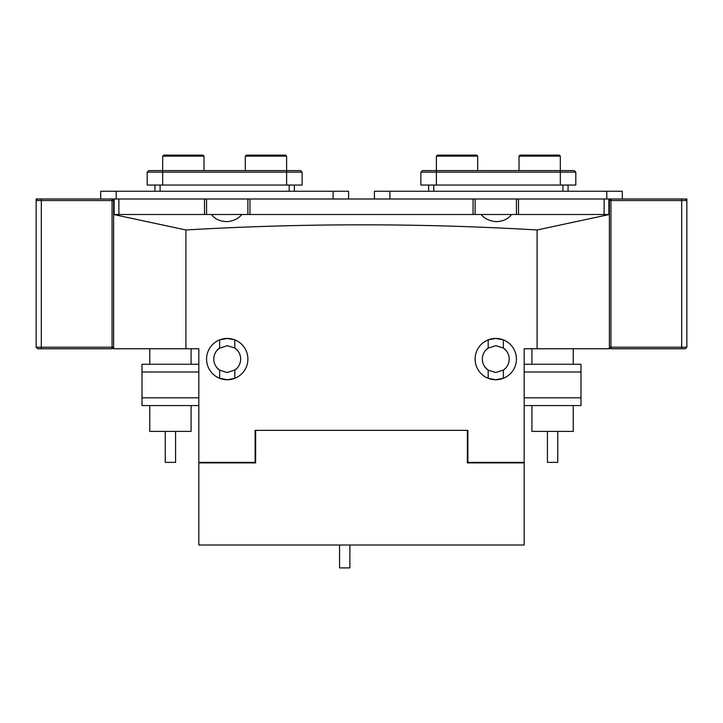 <?xml version="1.0" encoding="UTF-8"?>
<svg xmlns="http://www.w3.org/2000/svg" width="723" height="723" viewBox="0 0 723 723"><rect width="100%" height="100%" fill="white"/><g stroke="black" fill="none" stroke-linecap="round" stroke-linejoin="round"><path stroke-width="1.08" d="M609.39 347.212L609.39 200.551L610.935 198.997L686.85 198.997L686.85 347.212L685.305 348.766L610.935 348.766L609.39 347.212L686.85 347.212M685.305 198.997L686.85 200.551L610.935 200.551L610.935 348.766M609.39 200.551L610.935 200.551L610.935 198.997L608.865 198.997L608.865 214.496M37.695 198.997L112.065 198.997L112.065 200.551L36.15 200.551L36.15 198.997L37.695 198.997L36.15 200.551L36.15 347.212L112.065 347.212L112.065 200.551L113.61 200.551L113.61 214.496L211.487 214.496C214.785 219.069 220.036 221.446 227.23 221.645C233.656 220.967 238.527 218.581 241.853 214.496L211.487 214.496M112.065 348.766L112.065 347.212L113.61 347.212L112.065 348.766L37.695 348.766L36.15 347.212M113.61 200.551L112.065 198.997L206.57 198.997L206.57 214.496M247.89 214.496L247.89 198.997L249.95 198.997L249.95 214.496L473.05 214.496L473.05 198.997L475.11 198.997L475.11 214.496M249.95 198.997L473.05 198.997M516.43 214.496L516.43 198.997L518.49 198.997L518.49 214.496L604.13 214.496L604.13 198.997L608.865 198.997M518.49 198.997L604.13 198.997M247.89 198.997L206.57 198.997L247.89 198.997M516.43 198.997L475.11 198.997L516.43 198.997M118.87 198.997L118.87 214.496L204.51 214.496L204.51 198.997M609.39 214.496L609.39 348.766L524.175 348.766L524.175 462.377L467.88 462.377L467.88 430.357L255.12 430.357L255.12 462.377L198.825 462.377L198.825 348.766L185.91 348.766L185.91 229.968C303.57 223.109 420.632 223.109 537.09 229.968L609.39 214.496L481.147 214.496C484.482 218.581 489.354 220.967 495.77 221.645C502.964 221.455 508.206 219.069 511.513 214.496M114.135 214.496L114.135 198.997M575.815 172.146L575.815 185.052L420.885 185.052L420.885 172.146L422.44 170.592L574.27 170.592L575.815 172.146L420.885 172.146M568.07 185.052L568.07 191.252M428.64 191.252L428.64 185.052M302.115 172.146L302.115 185.052L147.185 185.052L147.185 172.146L148.73 170.592L300.56 170.592L302.115 172.146L147.185 172.146M294.36 185.052L294.36 191.252M154.93 191.252L154.93 185.052M100.705 198.997L100.705 191.252L348.585 191.252L348.585 198.997M374.415 198.997L374.415 191.252L622.295 191.252L622.295 198.997M235.255 369.86L227.23 372.517L219.638 370.167L219.638 378.301L227.23 379.747L234.821 378.301L234.821 370.167L237.307 367.962M206.57 359.096A20.66 20.66 0 0 0 227.23 379.747A20.66 20.66 0 0 0 247.89 359.096A20.66 20.66 0 0 0 227.23 338.436A20.66 20.66 0 0 0 206.57 359.096M503.705 369.923L495.77 372.517L488.179 370.167L488.179 378.301L495.77 379.747L503.362 378.301L503.362 370.167L505.829 367.98M475.11 359.096A20.66 20.66 0 0 0 495.77 379.747A20.66 20.66 0 0 0 516.43 359.096A20.66 20.66 0 0 0 495.77 338.436A20.66 20.66 0 0 0 475.11 359.096M486.85 369.128L486.118 368.432M484.952 367.04L488.179 370.167A13.43 13.43 0 0 1 488.179 348.016L488.179 339.882L495.77 338.436L503.362 339.882L503.362 348.016A13.43 13.43 0 0 1 503.362 370.167M237.189 368.097L236.34 368.956M216.647 367.356L219.638 370.167A13.43 13.43 0 0 1 219.638 348.016L216.647 350.818M219.638 348.016L219.638 339.882L227.23 338.436L234.821 339.882L234.821 348.016A13.43 13.43 0 0 1 234.821 370.167M488.179 348.016L485.196 350.827M484.97 351.116L485.711 350.203M487.835 348.26L495.77 345.666L503.362 348.016L506.353 350.827M217.271 350.086L218.12 349.227M219.205 348.323L227.23 345.666L234.821 348.016L237.804 350.827M504.699 349.055L505.422 349.751M241.853 214.496L481.147 214.496M185.91 348.766L113.61 348.766L113.61 214.496L185.91 229.968M537.09 348.766L537.09 229.968M349.878 545.006L349.878 567.898L339.548 567.898L339.548 545.006M149.76 405.567L149.76 431.396L191.08 431.396L191.08 405.567M175.59 431.396L175.59 462.377L165.26 462.377L165.26 431.396M531.92 405.567L531.92 431.396L573.24 431.396L573.24 405.567M557.74 431.396L557.74 462.377L547.41 462.377L547.41 431.396M198.825 405.567L142.015 405.567L142.015 364.256L198.825 364.256M524.175 364.256L580.985 364.256L580.985 405.567L524.175 405.567M519.015 156.132L520.045 155.102L559.295 155.102L560.325 156.132L519.015 156.132L519.015 170.592M436.385 156.132L437.415 155.102L476.665 155.102L477.695 156.132L436.385 156.132L436.385 185.052M245.305 156.132L246.335 155.102L285.585 155.102L286.615 156.132L245.305 156.132L245.305 170.592M162.675 156.132L163.705 155.102L202.955 155.102L203.985 156.132L162.675 156.132L162.675 185.052M467.365 430.357L255.635 430.357L255.635 462.892L198.825 462.892L198.825 545.006L524.175 545.006L524.175 462.892L467.365 462.892L467.365 430.357L467.88 430.357M255.635 430.357L255.12 430.357M681.69 348.766L681.69 198.997M41.31 198.997L41.31 348.766M560.325 185.052L560.325 156.132M433.8 185.052L433.8 191.252M562.91 191.252L562.91 185.052M286.615 185.052L286.615 156.132M160.09 185.052L160.09 191.252M289.2 191.252L289.2 185.052M333.095 198.997L333.095 191.252M116.195 191.252L116.195 198.997M606.805 198.997L606.805 191.252M389.905 191.252L389.905 198.997M198.825 372.002L142.015 372.002M142.015 397.822L198.825 397.822M524.175 397.822L580.985 397.822M580.985 372.002L524.175 372.002M250.465 462.892L250.465 462.377M472.535 462.892L472.535 462.377M191.08 348.766L191.08 364.256M149.76 348.766L149.76 364.256M531.92 348.766L531.92 364.256M573.24 348.766L573.24 364.256M477.695 156.132L477.695 170.592M203.985 156.132L203.985 170.592M245.305 462.892L245.305 462.377M477.695 462.892L477.695 462.377"/></g></svg>
